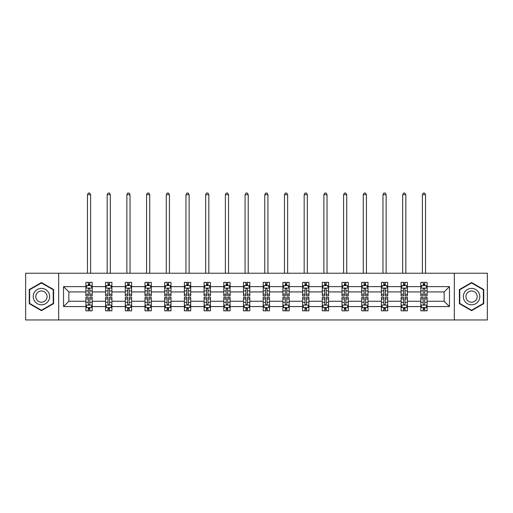 <?xml version="1.0" encoding="UTF-8"?>
<svg xmlns="http://www.w3.org/2000/svg" width="513" height="513" viewBox="0 0 513 513"><rect width="100%" height="100%" fill="white"/><g stroke="black" fill="none" stroke-linecap="round" stroke-linejoin="round"><path stroke-width="0.77" d="M454.326 319.958L487.35 319.958L487.35 273.23L454.326 273.23L454.326 319.958L58.674 319.958L58.674 273.23L25.65 273.23L25.65 319.958L58.674 319.958M427.111 306.575L427.111 301.266L444.162 301.266L449.465 306.575L427.111 306.575L427.111 310.801L424.713 310.801L424.713 307.582M454.326 273.23L58.674 273.23M420.795 306.575L407.412 306.575L407.412 301.266L420.795 301.266L420.795 310.801L427.111 310.801L427.111 307.428L425.925 307.428M407.412 306.575L407.412 310.801L405.014 310.801L405.014 307.582M401.095 306.575L387.713 306.575L387.713 301.266L401.095 301.266L401.095 310.801L407.412 310.801L407.412 307.428L406.225 307.428M387.713 306.575L387.713 310.801L385.314 310.801L385.314 307.582M381.396 306.575L368.007 306.575L368.007 301.266L381.396 301.266L381.396 310.801L387.713 310.801L387.713 307.428L386.526 307.428M368.007 306.575L368.007 310.801L365.609 310.801L365.609 307.582M361.697 306.575L348.308 306.575L348.308 301.266L361.697 301.266L361.697 310.801L368.007 310.801L368.007 307.428L366.821 307.428M348.308 306.575L348.308 310.801L345.909 310.801L345.909 307.582M341.998 306.575L328.609 306.575L328.609 301.266L341.998 301.266L341.998 310.801L348.308 310.801L348.308 307.428L347.121 307.428M328.609 306.575L328.609 310.801L326.21 310.801L326.21 307.582M322.292 306.575L308.909 306.575L308.909 301.266L322.292 301.266L322.292 310.801L328.609 310.801L328.609 307.428L327.422 307.428M308.909 306.575L308.909 310.801L306.511 310.801L306.511 307.582M302.593 306.575L289.21 306.575L289.21 301.266L302.593 301.266L302.593 310.801L308.909 310.801L308.909 307.428L307.723 307.428M289.21 306.575L289.21 310.801L286.805 310.801L286.805 307.582M282.894 306.575L269.505 306.575L269.505 301.266L282.894 301.266L282.894 310.801L289.21 310.801L289.21 307.428L288.024 307.428M269.505 306.575L269.505 310.801L267.106 310.801L267.106 307.582M263.195 306.575L249.805 306.575L249.805 301.266L263.195 301.266L263.195 310.801L269.505 310.801L269.505 307.428L268.318 307.428M249.805 306.575L249.805 310.801L247.407 310.801L247.407 307.582M243.495 306.575L230.106 306.575L230.106 301.266L243.495 301.266L243.495 310.801L249.805 310.801L249.805 307.428L248.619 307.428M230.106 306.575L230.106 310.801L227.708 310.801L227.708 307.582M223.79 306.575L210.407 306.575L210.407 301.266L223.79 301.266L223.79 310.801L230.106 310.801L230.106 307.428L228.92 307.428M210.407 306.575L210.407 310.801L208.009 310.801L208.009 307.582M204.091 306.575L190.708 306.575L190.708 301.266L204.091 301.266L204.091 310.801L210.407 310.801L210.407 307.428L209.221 307.428M190.708 306.575L190.708 310.801L188.303 310.801L188.303 307.582M184.391 306.575L171.002 306.575L171.002 301.266L184.391 301.266L184.391 310.801L190.708 310.801L190.708 307.428L189.515 307.428M171.002 306.575L171.002 310.801L168.604 310.801L168.604 307.582M164.692 306.575L151.303 306.575L151.303 301.266L164.692 301.266L164.692 310.801L171.002 310.801L171.002 307.428L169.816 307.428M151.303 306.575L151.303 310.801L148.905 310.801L148.905 307.582M144.993 306.575L131.604 306.575L131.604 301.266L144.993 301.266L144.993 310.801L151.303 310.801L151.303 307.428L150.117 307.428M131.604 306.575L131.604 310.801L129.205 310.801L129.205 307.582M125.287 306.575L111.905 306.575L111.905 301.266L125.287 301.266L125.287 310.801L131.604 310.801L131.604 307.428L130.417 307.428M111.905 306.575L111.905 310.801L109.506 310.801L109.506 307.582M105.588 306.575L92.205 306.575L92.205 301.266L105.588 301.266L105.588 310.801L111.905 310.801L111.905 307.428L110.718 307.428M92.205 306.575L92.205 310.801L89.801 310.801L89.801 307.582M85.889 306.575L63.535 306.575L63.535 286.62L85.889 286.62L85.889 291.923L68.838 291.923L68.838 301.266L85.889 301.266L85.889 310.801L92.205 310.801L92.205 307.428L91.013 307.428M87.075 285.76L85.889 285.76L85.889 282.387L85.889 286.62M88.287 285.606L88.287 282.387L85.889 282.387L92.205 282.387L92.205 286.62L105.588 286.62L105.588 282.387L111.905 282.387L111.905 286.62L125.287 286.62L125.287 282.387L131.604 282.387L131.604 286.62L144.993 286.62L144.993 282.387L151.303 282.387L151.303 286.62L164.692 286.62L164.692 282.387L171.002 282.387L171.002 286.62L184.391 286.62L184.391 282.387L190.708 282.387L190.708 286.62L204.091 286.62L204.091 282.387L210.407 282.387L210.407 286.62L223.79 286.62L223.79 282.387L230.106 282.387L230.106 286.62L243.495 286.62L243.495 282.387L249.805 282.387L249.805 286.62L263.195 286.62L263.195 282.387L269.505 282.387L269.505 286.62L282.894 286.62L282.894 282.387L289.21 282.387L289.21 286.62L302.593 286.62L302.593 282.387L308.909 282.387L308.909 286.62L322.292 286.62L322.292 282.387L328.609 282.387L328.609 286.62L341.998 286.62L341.998 282.387L348.308 282.387L348.308 286.62L361.697 286.62L361.697 282.387L368.007 282.387L368.007 286.62L381.396 286.62L381.396 282.387L387.713 282.387L387.713 286.62L401.095 286.62L401.095 282.387L407.412 282.387L407.412 286.62L420.795 286.62L420.795 282.387L427.111 282.387L427.111 286.62L449.465 286.62L449.465 306.575M420.795 286.62L420.795 291.923L407.412 291.923L407.412 286.62M401.095 286.62L401.095 291.923L387.713 291.923L387.713 286.62M381.396 286.62L381.396 291.923L368.007 291.923L368.007 286.62M361.697 286.62L361.697 291.923L348.308 291.923L348.308 286.62M341.998 286.62L341.998 291.923L328.609 291.923L328.609 286.62M322.292 286.62L322.292 291.923L308.909 291.923L308.909 286.62M302.593 286.62L302.593 291.923L289.21 291.923L289.21 286.62M282.894 286.62L282.894 291.923L269.505 291.923L269.505 286.62M263.195 286.62L263.195 291.923L249.805 291.923L249.805 286.62M243.495 286.62L243.495 291.923L230.106 291.923L230.106 286.62M223.79 286.62L223.79 291.923L210.407 291.923L210.407 286.62M204.091 286.62L204.091 291.923L190.708 291.923L190.708 286.62M184.391 286.62L184.391 291.923L171.002 291.923L171.002 286.62M164.692 286.62L164.692 291.923L151.303 291.923L151.303 286.62M144.993 286.62L144.993 291.923L131.604 291.923L131.604 286.62M125.287 286.62L125.287 291.923L111.905 291.923L111.905 286.62M105.588 286.62L105.588 291.923L92.205 291.923L92.205 286.62M63.535 286.62L68.838 291.923M444.162 301.266L444.162 291.923L427.111 291.923L427.111 286.62M423.199 285.549L424.713 285.549M403.494 285.549L405.014 285.549M383.795 285.549L385.314 285.549M364.095 285.549L365.609 285.549M344.396 285.549L345.909 285.549M324.697 285.549L326.21 285.549M304.991 285.549L306.511 285.549M285.292 285.549L286.805 285.549M265.593 285.549L267.106 285.549M245.894 285.549L247.407 285.549M226.195 285.549L227.708 285.549M206.489 285.549L208.009 285.549M186.79 285.549L188.303 285.549M167.091 285.549L168.604 285.549M147.391 285.549L148.905 285.549M127.686 285.549L129.205 285.549M107.987 285.549L109.506 285.549M88.287 285.549L89.801 285.549M88.287 307.646L89.801 307.646M107.987 307.646L109.506 307.646M127.686 307.646L129.205 307.646M147.391 307.646L148.905 307.646M167.091 307.646L168.604 307.646M186.79 307.646L188.303 307.646M206.489 307.646L208.009 307.646M226.195 307.646L227.708 307.646M245.894 307.646L247.407 307.646M265.593 307.646L267.106 307.646M285.292 307.646L286.805 307.646M304.991 307.646L306.511 307.646M324.697 307.646L326.21 307.646M344.396 307.646L345.909 307.646M364.095 307.646L365.609 307.646M383.795 307.646L385.314 307.646M403.494 307.646L405.014 307.646M423.199 307.646L424.713 307.646M68.838 301.266L63.535 306.575M449.465 286.62L444.162 291.923M53.621 289.563L41.438 282.522L29.247 289.563L29.247 303.632L41.438 310.666L53.621 303.632L53.621 289.563M459.379 289.563L459.379 303.632L471.562 310.666L483.753 303.632L483.753 289.563L471.562 282.522L459.379 289.563M89.801 284.029L88.287 284.029M85.889 294.257L85.889 295.841L88.287 295.841L88.287 294.257L85.889 294.257L85.889 291.923M92.205 291.923L92.205 295.841L89.801 295.841L89.801 289.082C89.3 288.107 88.794 288.107 88.287 289.082L88.287 294.257M91.013 285.76L92.205 285.76L92.205 282.387L89.801 282.387L89.801 285.606M92.205 288.133L90.942 285.606L87.152 285.606L85.889 288.133M90.621 273.23L90.621 194.684L87.466 194.684L87.466 273.23M87.466 194.684L88.416 193.042L89.679 193.042L90.621 194.684M88.287 309.159L89.801 309.159M92.205 298.938L92.205 297.354L89.801 297.354L89.801 298.938L92.205 298.938L92.205 301.266M85.889 301.266L85.889 297.354L88.287 297.354L88.287 304.113C88.794 305.081 89.294 305.081 89.801 304.113L89.801 298.938M87.075 307.428L85.889 307.428L85.889 310.801L88.287 310.801L88.287 307.582M85.889 305.055L87.152 307.582L90.942 307.582L92.205 305.055M109.506 284.029L107.987 284.029M106.775 285.76L105.588 285.76L105.588 282.387L107.987 282.387L107.987 285.606M105.588 294.257L105.588 295.841L107.987 295.841L107.987 294.257L105.588 294.257L105.588 291.923M111.905 291.923L111.905 295.841L109.506 295.841L109.506 289.082C109 288.107 108.493 288.107 107.987 289.082L107.987 294.257M110.718 285.76L111.905 285.76L111.905 282.387L109.506 282.387L109.506 285.606M111.905 288.133L110.641 285.606L106.851 285.606L105.588 288.133M110.327 273.23L110.327 194.684L107.166 194.684L107.166 273.23M107.166 194.684L108.115 193.042L109.378 193.042L110.327 194.684M129.205 284.029L127.686 284.029M126.474 285.76L125.287 285.76L125.287 282.387L127.686 282.387L127.686 285.606M125.287 294.257L125.287 295.841L127.686 295.841L127.686 294.257L125.287 294.257L125.287 291.923M131.604 291.923L131.604 295.841L129.205 295.841L129.205 289.082C128.699 288.107 128.192 288.107 127.686 289.082L127.686 294.257M130.417 285.76L131.604 285.76L131.604 282.387L129.205 282.387L129.205 285.606M131.604 288.133L130.34 285.606L126.551 285.606L125.287 288.133M130.026 273.23L130.026 194.684L126.865 194.684L126.865 273.23M126.865 194.684L127.814 193.042L129.077 193.042L130.026 194.684M107.987 309.159L109.506 309.159M111.905 298.938L111.905 297.354L109.506 297.354L109.506 298.938L111.905 298.938L111.905 301.266M105.588 301.266L105.588 297.354L107.987 297.354L107.987 304.113C108.493 305.081 109 305.081 109.506 304.113L109.506 298.938M106.775 307.428L105.588 307.428L105.588 310.801L107.987 310.801L107.987 307.582M105.588 305.055L106.851 307.582L110.641 307.582L111.905 305.055M127.686 309.159L129.205 309.159M131.604 298.938L131.604 297.354L129.205 297.354L129.205 298.938L131.604 298.938L131.604 301.266M125.287 301.266L125.287 297.354L127.686 297.354L127.686 304.113C128.192 305.081 128.699 305.081 129.205 304.113L129.205 298.938M126.474 307.428L125.287 307.428L125.287 310.801L127.686 310.801L127.686 307.582M125.287 305.055L126.551 307.582L130.34 307.582L131.604 305.055M34.326 292.493A8.208 8.208 0 0 0 37.334 303.702A8.208 8.208 0 0 0 48.543 300.701A8.208 8.208 0 0 0 45.542 289.486A8.208 8.208 0 0 0 34.326 292.493M36.57 293.789A5.617 5.617 0 0 0 38.629 301.464A5.617 5.617 0 0 0 46.305 299.406A5.617 5.617 0 0 0 44.246 291.73A5.617 5.617 0 0 0 36.57 293.789M53.243 289.781L53.243 303.414L41.438 310.23L29.626 303.414L29.626 289.781L41.438 282.964L53.243 289.781M464.457 292.493A8.208 8.208 0 0 0 467.458 303.702A8.208 8.208 0 0 0 478.674 300.701A8.208 8.208 0 0 0 475.666 289.486A8.208 8.208 0 0 0 464.457 292.493M466.695 293.789A5.617 5.617 0 0 0 468.754 301.464A5.617 5.617 0 0 0 476.43 299.406A5.617 5.617 0 0 0 474.371 291.73A5.617 5.617 0 0 0 466.695 293.789M483.374 289.781L483.374 303.414L471.562 310.23L459.757 303.414L459.757 289.781L471.562 282.964L483.374 289.781M148.905 284.029L147.391 284.029M146.179 285.76L144.993 285.76L144.993 282.387L147.391 282.387L147.391 285.606M144.993 294.257L144.993 295.841L147.391 295.841L147.391 294.257L144.993 294.257L144.993 291.923M151.303 291.923L151.303 295.841L148.905 295.841L148.905 289.082C148.398 288.107 147.898 288.107 147.391 289.082L147.391 294.257M150.117 285.76L151.303 285.76L151.303 282.387L148.905 282.387L148.905 285.606M151.303 288.133L150.04 285.606L146.25 285.606L144.993 288.133M149.725 273.23L149.725 194.684L146.571 194.684L146.571 273.23M146.571 194.684L147.513 193.042L148.776 193.042L149.725 194.684M147.391 309.159L148.905 309.159M151.303 298.938L151.303 297.354L148.905 297.354L148.905 298.938L151.303 298.938L151.303 301.266M144.993 301.266L144.993 297.354L147.391 297.354L147.391 304.113C147.891 305.081 148.398 305.081 148.905 304.113L148.905 298.938M146.179 307.428L144.993 307.428L144.993 310.801L147.391 310.801L147.391 307.582M144.993 305.055L146.25 307.582L150.04 307.582L151.303 305.055M168.604 284.029L167.091 284.029M165.879 285.76L164.692 285.76L164.692 282.387L167.091 282.387L167.091 285.606M164.692 294.257L164.692 295.841L167.091 295.841L167.091 294.257L164.692 294.257L164.692 291.923M171.002 291.923L171.002 295.841L168.604 295.841L168.604 289.082C168.104 288.107 167.597 288.107 167.091 289.082L167.091 294.257M169.816 285.76L171.002 285.76L171.002 282.387L168.604 282.387L168.604 285.606M171.002 288.133L169.739 285.606L165.956 285.606L164.692 288.133M169.425 273.23L169.425 194.684L166.27 194.684L166.27 273.23M166.27 194.684L167.219 193.042L168.482 193.042L169.425 194.684M167.091 309.159L168.604 309.159M171.002 298.938L171.002 297.354L168.604 297.354L168.604 298.938L171.002 298.938L171.002 301.266M164.692 301.266L164.692 297.354L167.091 297.354L167.091 304.113C167.597 305.081 168.097 305.081 168.604 304.113L168.604 298.938M165.879 307.428L164.692 307.428L164.692 310.801L167.091 310.801L167.091 307.582M164.692 305.055L165.956 307.582L169.739 307.582L171.002 305.055M188.303 284.029L186.79 284.029M185.578 285.76L184.391 285.76L184.391 282.387L186.79 282.387L186.79 285.606M184.391 294.257L184.391 295.841L186.79 295.841L186.79 294.257L184.391 294.257L184.391 291.923M190.708 291.923L190.708 295.841L188.303 295.841L188.303 289.082C187.803 288.107 187.296 288.107 186.79 289.082L186.79 294.257M189.515 285.76L190.708 285.76L190.708 282.387L188.303 282.387L188.303 285.606M190.708 288.133L189.444 285.606L185.655 285.606L184.391 288.133M189.124 273.23L189.124 194.684L185.969 194.684L185.969 273.23M185.969 194.684L186.918 193.042L188.181 193.042L189.124 194.684M186.79 309.159L188.303 309.159M190.708 298.938L190.708 297.354L188.303 297.354L188.303 298.938L190.708 298.938L190.708 301.266M184.391 301.266L184.391 297.354L186.79 297.354L186.79 304.113C187.296 305.081 187.803 305.081 188.303 304.113L188.303 298.938M185.578 307.428L184.391 307.428L184.391 310.801L186.79 310.801L186.79 307.582M184.391 305.055L185.655 307.582L189.444 307.582L190.708 305.055M208.009 284.029L206.489 284.029M205.277 285.76L204.091 285.76L204.091 282.387L206.489 282.387L206.489 285.606M204.091 294.257L204.091 295.841L206.489 295.841L206.489 294.257L204.091 294.257L204.091 291.923M210.407 291.923L210.407 295.841L208.009 295.841L208.009 289.082C207.502 288.107 206.995 288.107 206.489 289.082L206.489 294.257M209.221 285.76L210.407 285.76L210.407 282.387L208.009 282.387L208.009 285.606M210.407 288.133L209.144 285.606L205.354 285.606L204.091 288.133M208.829 273.23L208.829 194.684L205.668 194.684L205.668 273.23M205.668 194.684L206.617 193.042L207.88 193.042L208.829 194.684M206.489 309.159L208.009 309.159M210.407 298.938L210.407 297.354L208.009 297.354L208.009 298.938L210.407 298.938L210.407 301.266M204.091 301.266L204.091 297.354L206.489 297.354L206.489 304.113C206.995 305.081 207.502 305.081 208.009 304.113L208.009 298.938M205.277 307.428L204.091 307.428L204.091 310.801L206.489 310.801L206.489 307.582M204.091 305.055L205.354 307.582L209.144 307.582L210.407 305.055M227.708 284.029L226.195 284.029M224.976 285.76L223.79 285.76L223.79 282.387L226.195 282.387L226.195 285.606M223.79 294.257L223.79 295.841L226.195 295.841L226.195 294.257L223.79 294.257L223.79 291.923M230.106 291.923L230.106 295.841L227.708 295.841L227.708 289.082C227.201 288.107 226.695 288.107 226.195 289.082L226.195 294.257M228.92 285.76L230.106 285.76L230.106 282.387L227.708 282.387L227.708 285.606M230.106 288.133L228.843 285.606L225.053 285.606L223.79 288.133M228.529 273.23L228.529 194.684L225.374 194.684L225.374 273.23M225.374 194.684L226.316 193.042L227.58 193.042L228.529 194.684M226.195 309.159L227.708 309.159M230.106 298.938L230.106 297.354L227.708 297.354L227.708 298.938L230.106 298.938L230.106 301.266M223.79 301.266L223.79 297.354L226.195 297.354L226.195 304.113C226.695 305.081 227.201 305.081 227.708 304.113L227.708 298.938M224.976 307.428L223.79 307.428L223.79 310.801L226.195 310.801L226.195 307.582M223.79 305.055L225.053 307.582L228.843 307.582L230.106 305.055M247.407 284.029L245.894 284.029M244.682 285.76L243.495 285.76L243.495 282.387L245.894 282.387L245.894 285.606M243.495 294.257L243.495 295.841L245.894 295.841L245.894 294.257L243.495 294.257L243.495 291.923M249.805 291.923L249.805 295.841L247.407 295.841L247.407 289.082C246.9 288.107 246.4 288.107 245.894 289.082L245.894 294.257M248.619 285.76L249.805 285.76L249.805 282.387L247.407 282.387L247.407 285.606M249.805 288.133L248.542 285.606L244.752 285.606L243.495 288.133M248.228 273.23L248.228 194.684L245.073 194.684L245.073 273.23M245.073 194.684L246.016 193.042L247.279 193.042L248.228 194.684M245.894 309.159L247.407 309.159M249.805 298.938L249.805 297.354L247.407 297.354L247.407 298.938L249.805 298.938L249.805 301.266M243.495 301.266L243.495 297.354L245.894 297.354L245.894 304.113C246.394 305.081 246.9 305.081 247.407 304.113L247.407 298.938M244.682 307.428L243.495 307.428L243.495 310.801L245.894 310.801L245.894 307.582M243.495 305.055L244.752 307.582L248.542 307.582L249.805 305.055M267.106 284.029L265.593 284.029M264.381 285.76L263.195 285.76L263.195 282.387L265.593 282.387L265.593 285.606M263.195 294.257L263.195 295.841L265.593 295.841L265.593 294.257L263.195 294.257L263.195 291.923M269.505 291.923L269.505 295.841L267.106 295.841L267.106 289.082C266.606 288.107 266.1 288.107 265.593 289.082L265.593 294.257M268.318 285.76L269.505 285.76L269.505 282.387L267.106 282.387L267.106 285.606M269.505 288.133L268.248 285.606L264.458 285.606L263.195 288.133M267.927 273.23L267.927 194.684L264.772 194.684L264.772 273.23M264.772 194.684L265.721 193.042L266.984 193.042L267.927 194.684M286.805 284.029L285.292 284.029M284.08 285.76L282.894 285.76L282.894 282.387L285.292 282.387L285.292 285.606M282.894 294.257L282.894 295.841L285.292 295.841L285.292 294.257L282.894 294.257L282.894 291.923M289.21 291.923L289.21 295.841L286.805 295.841L286.805 289.082C286.305 288.107 285.799 288.107 285.292 289.082L285.292 294.257M288.024 285.76L289.21 285.76L289.21 282.387L286.805 282.387L286.805 285.606M289.21 288.133L287.947 285.606L284.157 285.606L282.894 288.133M287.626 273.23L287.626 194.684L284.471 194.684L284.471 273.23M284.471 194.684L285.42 193.042L286.684 193.042L287.626 194.684M306.511 284.029L304.991 284.029M303.779 285.76L302.593 285.76L302.593 282.387L304.991 282.387L304.991 285.606M302.593 294.257L302.593 295.841L304.991 295.841L304.991 294.257L302.593 294.257L302.593 291.923M308.909 291.923L308.909 295.841L306.511 295.841L306.511 289.082C306.005 288.107 305.498 288.107 304.991 289.082L304.991 294.257M307.723 285.76L308.909 285.76L308.909 282.387L306.511 282.387L306.511 285.606M308.909 288.133L307.646 285.606L303.856 285.606L302.593 288.133M307.332 273.23L307.332 194.684L304.171 194.684L304.171 273.23M304.171 194.684L305.12 193.042L306.383 193.042L307.332 194.684M326.21 284.029L324.697 284.029M323.485 285.76L322.292 285.76L322.292 282.387L324.697 282.387L324.697 285.606M322.292 294.257L322.292 295.841L324.697 295.841L324.697 294.257L322.292 294.257L322.292 291.923M328.609 291.923L328.609 295.841L326.21 295.841L326.21 289.082C325.704 288.107 325.197 288.107 324.697 289.082L324.697 294.257M327.422 285.76L328.609 285.76L328.609 282.387L326.21 282.387L326.21 285.606M328.609 288.133L327.345 285.606L323.556 285.606L322.292 288.133M327.031 273.23L327.031 194.684L323.876 194.684L323.876 273.23M323.876 194.684L324.819 193.042L326.082 193.042L327.031 194.684M345.909 284.029L344.396 284.029M343.184 285.76L341.998 285.76L341.998 282.387L344.396 282.387L344.396 285.606M341.998 294.257L341.998 295.841L344.396 295.841L344.396 294.257L341.998 294.257L341.998 291.923M348.308 291.923L348.308 295.841L345.909 295.841L345.909 289.082C345.403 288.107 344.903 288.107 344.396 289.082L344.396 294.257M347.121 285.76L348.308 285.76L348.308 282.387L345.909 282.387L345.909 285.606M348.308 288.133L347.045 285.606L343.261 285.606L341.998 288.133M346.73 273.23L346.73 194.684L343.575 194.684L343.575 273.23M343.575 194.684L344.518 193.042L345.781 193.042L346.73 194.684M365.609 284.029L364.095 284.029M362.883 285.76L361.697 285.76L361.697 282.387L364.095 282.387L364.095 285.606M361.697 294.257L361.697 295.841L364.095 295.841L364.095 294.257L361.697 294.257L361.697 291.923M368.007 291.923L368.007 295.841L365.609 295.841L365.609 289.082C365.109 288.107 364.602 288.107 364.095 289.082L364.095 294.257M366.821 285.76L368.007 285.76L368.007 282.387L365.609 282.387L365.609 285.606M368.007 288.133L366.75 285.606L362.96 285.606L361.697 288.133M366.429 273.23L366.429 194.684L363.275 194.684L363.275 273.23M363.275 194.684L364.224 193.042L365.487 193.042L366.429 194.684M265.593 309.159L267.106 309.159M269.505 298.938L269.505 297.354L267.106 297.354L267.106 298.938L269.505 298.938L269.505 301.266M263.195 301.266L263.195 297.354L265.593 297.354L265.593 304.113C266.1 305.081 266.6 305.081 267.106 304.113L267.106 298.938M264.381 307.428L263.195 307.428L263.195 310.801L265.593 310.801L265.593 307.582M263.195 305.055L264.458 307.582L268.248 307.582L269.505 305.055M285.292 309.159L286.805 309.159M289.21 298.938L289.21 297.354L286.805 297.354L286.805 298.938L289.21 298.938L289.21 301.266M282.894 301.266L282.894 297.354L285.292 297.354L285.292 304.113C285.799 305.081 286.305 305.081 286.805 304.113L286.805 298.938M284.08 307.428L282.894 307.428L282.894 310.801L285.292 310.801L285.292 307.582M282.894 305.055L284.157 307.582L287.947 307.582L289.21 305.055M304.991 309.159L306.511 309.159M308.909 298.938L308.909 297.354L306.511 297.354L306.511 298.938L308.909 298.938L308.909 301.266M302.593 301.266L302.593 297.354L304.991 297.354L304.991 304.113C305.498 305.081 306.005 305.081 306.511 304.113L306.511 298.938M303.779 307.428L302.593 307.428L302.593 310.801L304.991 310.801L304.991 307.582M302.593 305.055L303.856 307.582L307.646 307.582L308.909 305.055M324.697 309.159L326.21 309.159M328.609 298.938L328.609 297.354L326.21 297.354L326.21 298.938L328.609 298.938L328.609 301.266M322.292 301.266L322.292 297.354L324.697 297.354L324.697 304.113C325.197 305.081 325.704 305.081 326.21 304.113L326.21 298.938M323.485 307.428L322.292 307.428L322.292 310.801L324.697 310.801L324.697 307.582M322.292 305.055L323.556 307.582L327.345 307.582L328.609 305.055M344.396 309.159L345.909 309.159M348.308 298.938L348.308 297.354L345.909 297.354L345.909 298.938L348.308 298.938L348.308 301.266M341.998 301.266L341.998 297.354L344.396 297.354L344.396 304.113C344.896 305.081 345.403 305.081 345.909 304.113L345.909 298.938M343.184 307.428L341.998 307.428L341.998 310.801L344.396 310.801L344.396 307.582M341.998 305.055L343.261 307.582L347.045 307.582L348.308 305.055M364.095 309.159L365.609 309.159M368.007 298.938L368.007 297.354L365.609 297.354L365.609 298.938L368.007 298.938L368.007 301.266M361.697 301.266L361.697 297.354L364.095 297.354L364.095 304.113C364.602 305.081 365.102 305.081 365.609 304.113L365.609 298.938M362.883 307.428L361.697 307.428L361.697 310.801L364.095 310.801L364.095 307.582M361.697 305.055L362.96 307.582L366.75 307.582L368.007 305.055M385.314 284.029L383.795 284.029M382.583 285.76L381.396 285.76L381.396 282.387L383.795 282.387L383.795 285.606M381.396 294.257L381.396 295.841L383.795 295.841L383.795 294.257L381.396 294.257L381.396 291.923M387.713 291.923L387.713 295.841L385.314 295.841L385.314 289.082C384.808 288.107 384.301 288.107 383.795 289.082L383.795 294.257M386.526 285.76L387.713 285.76L387.713 282.387L385.314 282.387L385.314 285.606M387.713 288.133L386.449 285.606L382.66 285.606L381.396 288.133M386.135 273.23L386.135 194.684L382.974 194.684L382.974 273.23M382.974 194.684L383.923 193.042L385.186 193.042L386.135 194.684M383.795 309.159L385.314 309.159M387.713 298.938L387.713 297.354L385.314 297.354L385.314 298.938L387.713 298.938L387.713 301.266M381.396 301.266L381.396 297.354L383.795 297.354L383.795 304.113C384.301 305.081 384.808 305.081 385.314 304.113L385.314 298.938M382.583 307.428L381.396 307.428L381.396 310.801L383.795 310.801L383.795 307.582M381.396 305.055L382.66 307.582L386.449 307.582L387.713 305.055M405.014 284.029L403.494 284.029M402.282 285.76L401.095 285.76L401.095 282.387L403.494 282.387L403.494 285.606M401.095 294.257L401.095 295.841L403.494 295.841L403.494 294.257L401.095 294.257L401.095 291.923M407.412 291.923L407.412 295.841L405.014 295.841L405.014 289.082C404.507 288.107 404 288.107 403.494 289.082L403.494 294.257M406.225 285.76L407.412 285.76L407.412 282.387L405.014 282.387L405.014 285.606M407.412 288.133L406.149 285.606L402.359 285.606L401.095 288.133M405.834 273.23L405.834 194.684L402.673 194.684L402.673 273.23M402.673 194.684L403.622 193.042L404.885 193.042L405.834 194.684M403.494 309.159L405.014 309.159M407.412 298.938L407.412 297.354L405.014 297.354L405.014 298.938L407.412 298.938L407.412 301.266M401.095 301.266L401.095 297.354L403.494 297.354L403.494 304.113C404 305.081 404.507 305.081 405.014 304.113L405.014 298.938M402.282 307.428L401.095 307.428L401.095 310.801L403.494 310.801L403.494 307.582M401.095 305.055L402.359 307.582L406.149 307.582L407.412 305.055M424.713 284.029L423.199 284.029M421.987 285.76L420.795 285.76L420.795 282.387L423.199 282.387L423.199 285.606M420.795 294.257L420.795 295.841L423.199 295.841L423.199 294.257L420.795 294.257L420.795 291.923M427.111 291.923L427.111 295.841L424.713 295.841L424.713 289.082C424.206 288.107 423.706 288.107 423.199 289.082L423.199 294.257M425.925 285.76L427.111 285.76L427.111 282.387L424.713 282.387L424.713 285.606M427.111 288.133L425.848 285.606L422.058 285.606L420.795 288.133M425.534 273.23L425.534 194.684L422.379 194.684L422.379 273.23M422.379 194.684L423.321 193.042L424.584 193.042L425.534 194.684M423.199 309.159L424.713 309.159M427.111 298.938L427.111 297.354L424.713 297.354L424.713 298.938L427.111 298.938L427.111 301.266M420.795 301.266L420.795 297.354L423.199 297.354L423.199 304.113C423.7 305.081 424.206 305.081 424.713 304.113L424.713 298.938M421.987 307.428L420.795 307.428L420.795 310.801L423.199 310.801L423.199 307.582M420.795 305.055L422.058 307.582L425.848 307.582L427.111 305.055M92.173 288.069L85.921 288.069M92.205 294.257L89.801 294.257M88.287 290.871L85.889 290.871M92.205 290.871L89.801 290.871M89.801 284.837L88.287 284.837M85.921 305.12L92.173 305.12M85.889 298.938L88.287 298.938M89.801 302.324L92.205 302.324M85.889 302.324L88.287 302.324M88.287 308.358L89.801 308.358M111.872 288.069L105.62 288.069M111.905 294.257L109.506 294.257M107.987 290.871L105.588 290.871M111.905 290.871L109.506 290.871M109.506 284.837L107.987 284.837M131.572 288.069L125.319 288.069M131.604 294.257L129.205 294.257M127.686 290.871L125.287 290.871M131.604 290.871L129.205 290.871M129.205 284.837L127.686 284.837M105.62 305.12L111.872 305.12M105.588 298.938L107.987 298.938M109.506 302.324L111.905 302.324M105.588 302.324L107.987 302.324M107.987 308.358L109.506 308.358M125.319 305.12L131.572 305.12M125.287 298.938L127.686 298.938M129.205 302.324L131.604 302.324M125.287 302.324L127.686 302.324M127.686 308.358L129.205 308.358M151.271 288.069L145.019 288.069M151.303 294.257L148.905 294.257M147.391 290.871L144.993 290.871M151.303 290.871L148.905 290.871M148.905 284.837L147.391 284.837M145.019 305.12L151.271 305.12M144.993 298.938L147.391 298.938M148.905 302.324L151.303 302.324M144.993 302.324L147.391 302.324M147.391 308.358L148.905 308.358M170.97 288.069L164.724 288.069M171.002 294.257L168.604 294.257M167.091 290.871L164.692 290.871M171.002 290.871L168.604 290.871M168.604 284.837L167.091 284.837M164.724 305.12L170.97 305.12M164.692 298.938L167.091 298.938M168.604 302.324L171.002 302.324M164.692 302.324L167.091 302.324M167.091 308.358L168.604 308.358M190.676 288.069L184.424 288.069M190.708 294.257L188.303 294.257M186.79 290.871L184.391 290.871M190.708 290.871L188.303 290.871M188.303 284.837L186.79 284.837M184.424 305.12L190.676 305.12M184.391 298.938L186.79 298.938M188.303 302.324L190.708 302.324M184.391 302.324L186.79 302.324M186.79 308.358L188.303 308.358M210.375 288.069L204.123 288.069M210.407 294.257L208.009 294.257M206.489 290.871L204.091 290.871M210.407 290.871L208.009 290.871M208.009 284.837L206.489 284.837M204.123 305.12L210.375 305.12M204.091 298.938L206.489 298.938M208.009 302.324L210.407 302.324M204.091 302.324L206.489 302.324M206.489 308.358L208.009 308.358M230.074 288.069L223.822 288.069M230.106 294.257L227.708 294.257M226.195 290.871L223.79 290.871M230.106 290.871L227.708 290.871M227.708 284.837L226.195 284.837M223.822 305.12L230.074 305.12M223.79 298.938L226.195 298.938M227.708 302.324L230.106 302.324M223.79 302.324L226.195 302.324M226.195 308.358L227.708 308.358M249.773 288.069L243.521 288.069M249.805 294.257L247.407 294.257M245.894 290.871L243.495 290.871M249.805 290.871L247.407 290.871M247.407 284.837L245.894 284.837M243.521 305.12L249.773 305.12M243.495 298.938L245.894 298.938M247.407 302.324L249.805 302.324M243.495 302.324L245.894 302.324M245.894 308.358L247.407 308.358M269.479 288.069L263.227 288.069M269.505 294.257L267.106 294.257M265.593 290.871L263.195 290.871M269.505 290.871L267.106 290.871M267.106 284.837L265.593 284.837M289.178 288.069L282.926 288.069M289.21 294.257L286.805 294.257M285.292 290.871L282.894 290.871M289.21 290.871L286.805 290.871M286.805 284.837L285.292 284.837M308.877 288.069L302.625 288.069M308.909 294.257L306.511 294.257M304.991 290.871L302.593 290.871M308.909 290.871L306.511 290.871M306.511 284.837L304.991 284.837M328.576 288.069L322.324 288.069M328.609 294.257L326.21 294.257M324.697 290.871L322.292 290.871M328.609 290.871L326.21 290.871M326.21 284.837L324.697 284.837M348.276 288.069L342.03 288.069M348.308 294.257L345.909 294.257M344.396 290.871L341.998 290.871M348.308 290.871L345.909 290.871M345.909 284.837L344.396 284.837M367.981 288.069L361.729 288.069M368.007 294.257L365.609 294.257M364.095 290.871L361.697 290.871M368.007 290.871L365.609 290.871M365.609 284.837L364.095 284.837M263.227 305.12L269.479 305.12M263.195 298.938L265.593 298.938M267.106 302.324L269.505 302.324M263.195 302.324L265.593 302.324M265.593 308.358L267.106 308.358M282.926 305.12L289.178 305.12M282.894 298.938L285.292 298.938M286.805 302.324L289.21 302.324M282.894 302.324L285.292 302.324M285.292 308.358L286.805 308.358M302.625 305.12L308.877 305.12M302.593 298.938L304.991 298.938M306.511 302.324L308.909 302.324M302.593 302.324L304.991 302.324M304.991 308.358L306.511 308.358M322.324 305.12L328.576 305.12M322.292 298.938L324.697 298.938M326.21 302.324L328.609 302.324M322.292 302.324L324.697 302.324M324.697 308.358L326.21 308.358M342.03 305.12L348.276 305.12M341.998 298.938L344.396 298.938M345.909 302.324L348.308 302.324M341.998 302.324L344.396 302.324M344.396 308.358L345.909 308.358M361.729 305.12L367.981 305.12M361.697 298.938L364.095 298.938M365.609 302.324L368.007 302.324M361.697 302.324L364.095 302.324M364.095 308.358L365.609 308.358M387.681 288.069L381.428 288.069M387.713 294.257L385.314 294.257M383.795 290.871L381.396 290.871M387.713 290.871L385.314 290.871M385.314 284.837L383.795 284.837M381.428 305.12L387.681 305.12M381.396 298.938L383.795 298.938M385.314 302.324L387.713 302.324M381.396 302.324L383.795 302.324M383.795 308.358L385.314 308.358M407.38 288.069L401.128 288.069M407.412 294.257L405.014 294.257M403.494 290.871L401.095 290.871M407.412 290.871L405.014 290.871M405.014 284.837L403.494 284.837M401.128 305.12L407.38 305.12M401.095 298.938L403.494 298.938M405.014 302.324L407.412 302.324M401.095 302.324L403.494 302.324M403.494 308.358L405.014 308.358M427.079 288.069L420.827 288.069M427.111 294.257L424.713 294.257M423.199 290.871L420.795 290.871M427.111 290.871L424.713 290.871M424.713 284.837L423.199 284.837M420.827 305.12L427.079 305.12M420.795 298.938L423.199 298.938M424.713 302.324L427.111 302.324M420.795 302.324L423.199 302.324M423.199 308.358L424.713 308.358"/></g></svg>
